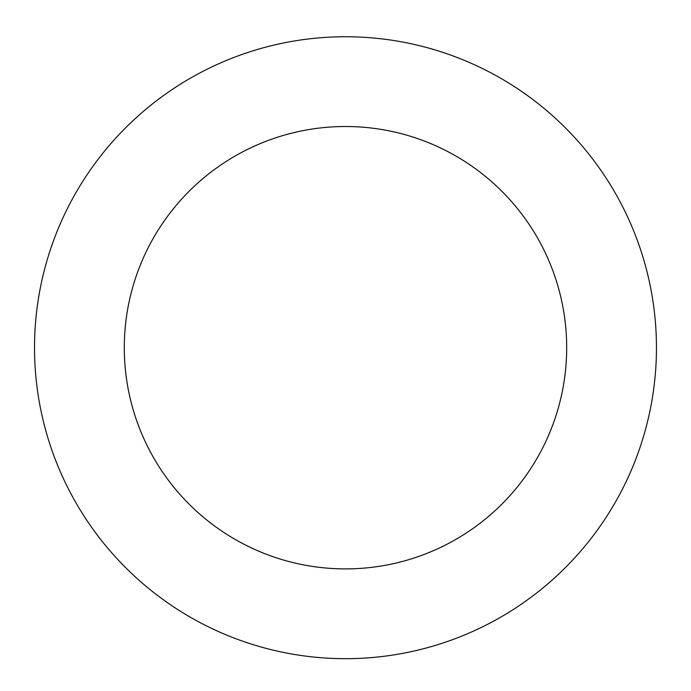 <?xml version="1.0" encoding="UTF-8"?>
<svg xmlns="http://www.w3.org/2000/svg" width="691" height="691" viewBox="0 0 691 691"><rect width="100%" height="100%" fill="white"/><g stroke="black" fill="none" stroke-linecap="round" stroke-linejoin="round"><path stroke-width="1.04" d="M397.731 41.166A310.967 310.967 0 0 0 53.889 455.74A310.967 310.967 0 0 0 584.845 546.227A310.967 310.967 0 0 0 397.731 41.166M382.65 129.658A221.198 221.198 0 0 0 138.07 424.55A221.198 221.198 0 0 0 515.745 488.917A221.198 221.198 0 0 0 382.65 129.658"/></g></svg>

